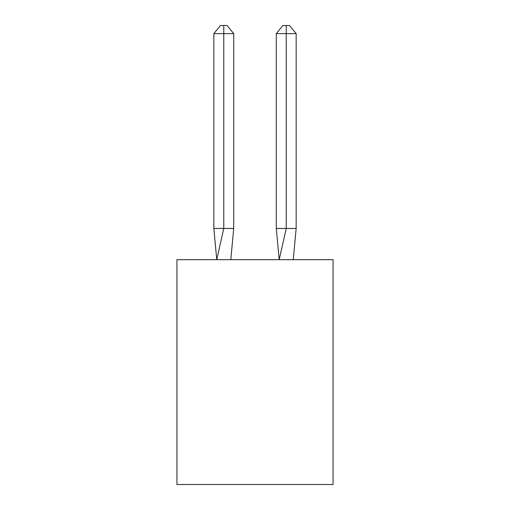 <?xml version="1.0" encoding="UTF-8"?>
<svg xmlns="http://www.w3.org/2000/svg" width="510" height="510" viewBox="0 0 510 510"><rect width="100%" height="100%" fill="white"/><g stroke="black" fill="none" stroke-linecap="round" stroke-linejoin="round"><path stroke-width="0.76" d="M333.062 259.686L333.062 484.5L176.938 484.5L176.938 259.686L333.062 259.686M233.714 228.461L233.714 33.615L223.775 33.615L223.775 228.461L213.843 228.461L216.75 259.686L223.775 228.461L223.775 33.615L223.775 228.461L223.775 33.615L223.775 228.461L223.775 33.615L223.775 228.461L223.775 33.615L223.775 228.461L223.775 33.615L223.775 228.461L223.775 33.615L223.775 228.461L223.775 33.615L223.775 228.461L223.775 33.615L223.775 228.461L223.775 33.615L223.775 228.461L223.775 33.615L223.775 228.461L223.775 33.615L223.775 228.461L223.775 33.615L223.775 228.461L223.775 33.615L223.775 228.461L223.775 33.615L223.775 228.461L223.775 33.615L223.775 228.461L223.775 33.615L223.775 228.461L223.775 33.615L223.775 228.461L223.775 33.615L223.775 228.461L233.714 228.461L230.8 259.686M223.775 33.615L213.843 33.615L220.467 25.5L223.775 25.5L223.775 228.461M213.843 33.615L213.843 228.461M223.775 25.5L227.09 25.5L233.714 33.615M296.157 228.461L286.225 228.461L286.225 33.615L296.157 33.615L296.157 228.461L293.25 259.686M276.286 228.461L286.225 228.461L279.199 259.686L276.286 228.461L276.286 33.615L282.91 25.5L289.533 25.5L296.157 33.615M286.225 25.5L286.225 33.615L276.286 33.615"/></g></svg>
